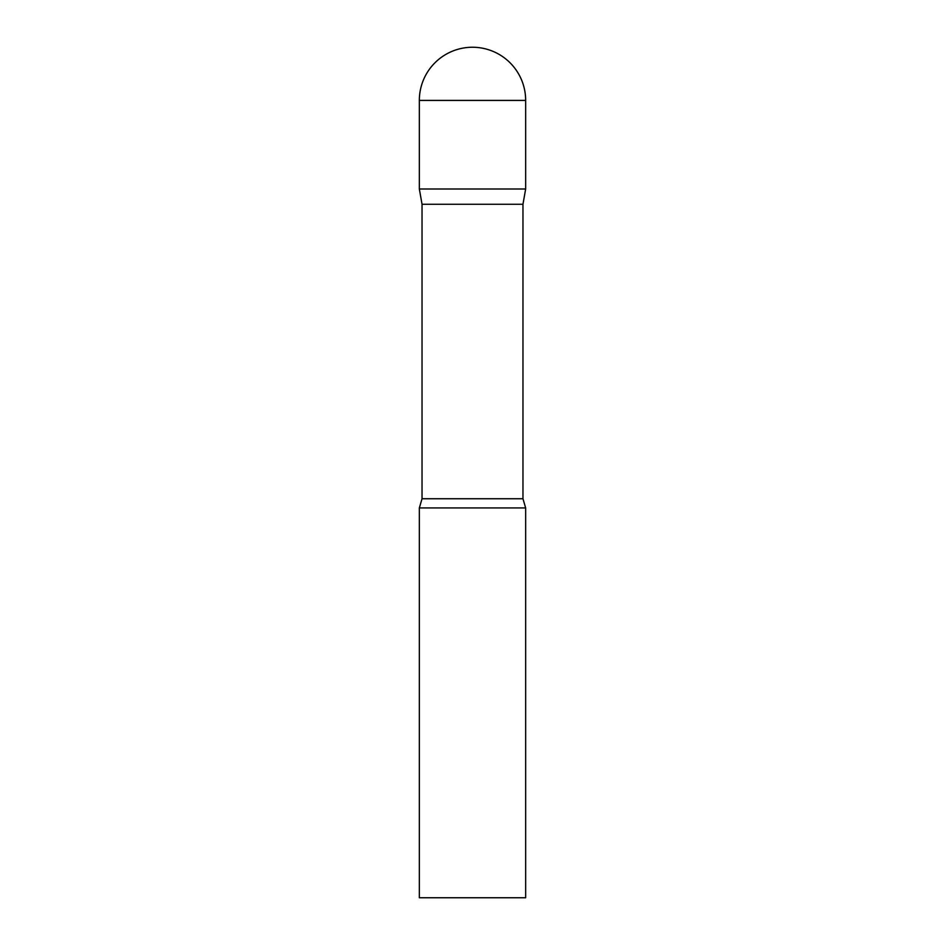 <?xml version="1.0" encoding="UTF-8"?>
<svg xmlns="http://www.w3.org/2000/svg" width="945" height="945" viewBox="0 0 945 945"><rect width="100%" height="100%" fill="white"/><g stroke="black" fill="none" stroke-linecap="round" stroke-linejoin="round"><path stroke-width="1.42" d="M522.963 204.274L522.963 498.747L422.037 498.747L422.037 204.274L522.963 204.274L525.656 189L419.344 189L525.656 189L525.656 100.406A53.156 53.156 0 0 0 472.5 47.25A53.156 53.156 0 0 0 419.344 100.406L525.656 100.406M422.037 204.274L419.344 189L419.344 100.406M472.5 507.937L419.344 507.937L419.344 897.75L525.656 897.75L525.656 507.937L472.5 507.937M422.037 498.747L419.344 507.937M522.963 498.747L525.656 507.937"/></g></svg>

